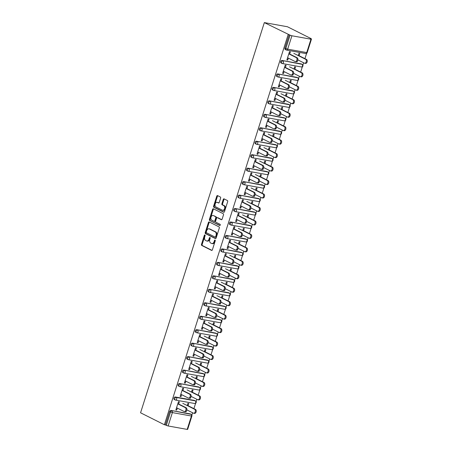 <?xml version="1.0" encoding="UTF-8"?>
<svg xmlns="http://www.w3.org/2000/svg" width="452" height="452" viewBox="0 0 452 452"><rect width="100%" height="100%" fill="white"/><g stroke="black" fill="none" stroke-linecap="round" stroke-linejoin="round"><path stroke-width="0.68" d="M204.914 234.938A0.627 0.418 -79.8 0 0 204.344 235.339L201.49 244.34A0.898 0.599 -79.8 0 0 201.767 245.459L211.581 250.385A0.898 0.599 -79.8 0 0 211.689 250.419A0.898 0.599 -79.8 0 0 212.395 249.809L215.248 240.809A0.627 0.418 -79.8 0 0 214.485 240.424L214.118 241.594A2.876 1.91 -79.8 0 1 211.864 243.543A2.876 1.91 -79.8 0 1 211.513 243.425L210.694 243.018A2.876 1.91 -79.8 0 1 209.807 239.43L210.18 238.266A0.627 0.418 -79.8 0 0 209.417 237.882L209.044 239.046A2.876 1.91 -79.8 0 1 206.796 241.001A2.876 1.91 -79.8 0 1 206.44 240.882L205.62 240.475A2.876 1.91 -79.8 0 1 204.739 236.888L205.106 235.724A0.627 0.418 -79.8 0 0 204.914 234.938M205.129 235.238A0.627 0.418 -79.8 0 0 205.016 235.458L202.163 244.459A0.898 0.599 -79.8 0 0 202.439 245.583L211.982 250.368M215.271 240.323A0.627 0.418 -79.8 0 0 215.158 240.549L214.79 241.713L214.118 241.594M210.197 237.78A0.627 0.418 -79.8 0 0 210.09 238.006L209.717 239.17L209.044 239.046M220.61 198.117A0.898 0.599 -79.8 0 0 220.333 196.993L217.576 195.614A0.898 0.599 -79.8 0 0 217.468 195.575A0.898 0.599 -79.8 0 0 216.762 196.191L213.593 206.18A0.898 0.599 -79.8 0 0 213.869 207.304L223.683 212.225A0.898 0.599 -79.8 0 0 223.796 212.265A0.898 0.599 -79.8 0 0 224.497 211.655L227.667 201.66A0.898 0.599 -79.8 0 0 227.39 200.535L224.068 198.869A0.898 0.599 -79.8 0 0 223.955 198.835A0.898 0.599 -79.8 0 0 223.254 199.445L221.898 203.722A0.898 0.599 -79.8 0 0 222.169 204.841L223.819 205.666A2.401 1.593 -79.8 0 1 224.621 208.445A2.401 1.593 -79.8 0 1 222.678 210.299A2.401 1.593 -79.8 0 1 222.384 210.197L215.92 206.959A2.401 1.593 -79.8 0 1 215.118 204.185A2.401 1.593 -79.8 0 1 217.067 202.326A2.401 1.593 -79.8 0 1 217.361 202.428L218.435 202.965A0.898 0.599 -79.8 0 0 218.548 203.004A0.898 0.599 -79.8 0 0 219.254 202.394L220.61 198.117M288.167 34.555L164.392 424.75L140.561 412.795L264.335 22.6L289.178 34.736L284.935 48.11L285.822 48.556L290.065 35.183L289.178 34.736M209.219 221.955A0.898 0.599 -79.8 0 0 209.112 221.921A0.898 0.599 -79.8 0 0 208.406 222.531L205.236 232.526A0.898 0.599 -79.8 0 0 205.513 233.644L215.327 238.566A0.898 0.599 -79.8 0 0 215.44 238.605A0.898 0.599 -79.8 0 0 216.141 237.995L219.31 228A0.898 0.599 -79.8 0 0 219.039 226.881L209.219 221.955M209.417 219.35L212.587 209.361A0.898 0.599 -79.8 0 1 213.287 208.751A0.898 0.599 -79.8 0 1 213.4 208.784L223.215 213.711A0.898 0.599 -79.8 0 1 223.491 214.83L222.135 219.107A0.898 0.599 -79.8 0 1 221.429 219.717A0.898 0.599 -79.8 0 1 221.322 219.678L217.339 217.683A0.898 0.599 -79.8 0 0 217.231 217.644A0.898 0.599 -79.8 0 0 216.525 218.254L215.627 221.096A0.898 0.599 -79.8 0 0 215.903 222.214L220.045 224.294A0.627 0.418 -79.8 0 1 219.672 225.48L209.694 220.474A0.898 0.599 -79.8 0 1 209.417 219.35L210.09 219.474L213.259 209.479L212.587 209.361M311.174 38.985L311.264 38.702L287.432 26.747L264.335 22.6M168.133 425.976L187.184 429.4L191.428 416.026L172.376 412.603L168.133 425.976L166.291 425.377L170.534 412.004L169.641 411.557L165.398 424.931L166.291 425.377M169.641 411.557A1.373 1.006 -63.4 0 1 171.065 410.444L191.01 414.314A1.373 0.91 -79.8 0 1 191.428 416.026L191.902 416.021L187.665 429.394L187.184 429.4M306.625 53.319L304.936 58.653M303.625 62.777L302.891 65.099M302.354 66.777L300.665 72.111M299.354 76.241L298.619 78.563M298.088 80.236L296.393 85.575M295.083 89.699L294.348 92.022M293.817 93.7L292.122 99.033M290.817 103.163L290.077 105.485M289.546 107.158L287.856 112.497M286.545 116.622L285.811 118.944M285.274 120.622L283.585 125.955M282.274 130.086L281.539 132.408M281.008 134.08L279.313 139.419M278.003 143.544L277.268 145.866M276.737 147.544L275.042 152.878M273.737 157.008L272.997 159.33M272.466 161.002L270.776 166.342M269.465 170.466L268.731 172.788M268.194 174.466L266.505 179.8M265.194 183.93L264.46 186.252M263.928 187.925L262.233 193.264M260.923 197.388L260.188 199.711M259.657 201.389L257.962 206.722M256.657 210.852L255.917 213.169M255.386 214.847L253.691 220.186M252.385 224.311L251.645 226.633M251.114 228.311L249.425 233.644M248.114 237.769L247.38 240.091M246.848 241.769L245.153 247.108M243.843 251.233L243.108 253.555M242.577 255.233L240.882 260.567M239.571 264.691L238.837 267.013M238.306 268.691L236.611 274.031M235.306 278.155L234.565 280.477M234.034 282.155L232.345 287.489M231.034 291.613L230.3 293.936M229.763 295.614L228.074 300.953M226.763 305.077L226.028 307.4M225.497 309.078L223.802 314.411M222.491 318.536L221.757 320.858M221.226 322.536L219.531 327.875M218.226 332L217.485 334.322M216.954 336L215.265 341.333M213.954 345.458L213.22 347.78M212.683 349.458L210.994 354.797M209.683 358.922L208.948 361.244M208.417 362.922L206.722 368.256M205.411 372.38L204.677 374.702M204.146 376.38L202.451 381.72M201.146 385.844L200.405 388.166M199.874 389.844L198.179 395.178M196.874 399.302L196.134 401.625M195.603 403.303L193.914 408.636M192.603 412.766L191.868 415.089M310.965 39.205L291.913 35.781L287.67 49.155L306.722 52.579L310.965 39.205L311.439 39.2L310.253 38.522L311.264 38.702M185.817 411.569L186.167 411.744L185.648 411.653M175.941 409.653L176.738 410.049L175.862 409.896L178.467 401.698L179.342 401.856L178.58 404.246M188.077 405.715L188.767 403.546L187.891 403.387L187.201 405.557M186.167 411.744L186.393 411.021M176.738 410.049L177.348 408.128M281.263 63.048A1.373 1.006 -63.4 0 1 281.059 62.981A1.373 1.006 -63.4 0 1 280.664 61.574A1.373 1.006 -63.4 0 1 282.088 60.461L301.139 63.879A1.373 1.006 -63.4 0 1 301.348 63.947L302.235 64.393A1.373 1.006 116.6 0 0 302.032 64.325L301.139 63.879M285.534 49.584A1.373 1.006 -63.4 0 1 285.331 49.517A1.373 1.006 -63.4 0 1 284.935 48.11M164.392 424.75L165.398 424.931M171.065 410.444L190.117 413.868A1.373 1.006 -63.4 0 1 190.326 413.936L191.213 414.382A1.373 1.006 116.6 0 0 191.01 414.314L190.117 413.868M294.834 69.184L295.518 67.02L294.642 66.862L293.958 69.032M292.399 75.122L292.919 75.218L293.15 74.495M284.105 71.602L283.494 73.523L282.619 73.371L285.218 65.173L286.093 65.325L285.336 67.721M272.725 89.971A1.373 1.006 -63.4 0 1 272.522 89.903A1.373 1.006 -63.4 0 1 272.127 88.496A1.373 1.006 -63.4 0 1 273.545 87.383L292.602 90.801A1.373 1.006 -63.4 0 1 292.806 90.869L293.693 91.315A1.373 1.006 116.6 0 0 293.489 91.247L292.602 90.801M286.291 96.106L286.98 93.943L286.105 93.784L285.415 95.954M283.862 102.045L284.376 102.141L284.607 101.417M275.562 98.525L274.952 100.446L274.076 100.293L276.675 92.095L277.551 92.248L276.793 94.643M264.183 116.893A1.373 1.006 -63.4 0 1 263.979 116.825A1.373 1.006 -63.4 0 1 263.584 115.418A1.373 1.006 -63.4 0 1 265.008 114.305L284.059 117.723A1.373 1.006 -63.4 0 1 284.263 117.791L285.155 118.238A1.373 1.006 116.6 0 0 284.952 118.17L284.059 117.723M277.754 123.029L278.438 120.865L277.562 120.707L276.878 122.876M275.319 128.967L275.839 129.063L276.07 128.34M267.025 125.447L266.414 127.368L265.539 127.21L268.138 119.017L269.013 119.17L268.256 121.565M255.646 143.815A1.373 1.006 -63.4 0 1 255.442 143.747A1.373 1.006 -63.4 0 1 255.047 142.34A1.373 1.006 -63.4 0 1 256.465 141.227L275.522 144.646A1.373 1.006 -63.4 0 1 275.726 144.713L276.613 145.16A1.373 1.006 116.6 0 0 276.409 145.092L275.522 144.646M269.211 149.951L269.9 147.787L269.025 147.629L268.335 149.798M266.782 155.889L267.296 155.985L267.527 155.262M258.482 152.369L257.872 154.29L256.996 154.132L259.595 145.939L260.471 146.092L259.714 148.488M247.103 170.737A1.373 1.006 -63.4 0 1 246.899 170.67A1.373 1.006 -63.4 0 1 246.504 169.263A1.373 1.006 -63.4 0 1 247.928 168.15L266.979 171.568A1.373 1.006 -63.4 0 1 267.183 171.636L268.076 172.082A1.373 1.006 116.6 0 0 267.866 172.014L266.979 171.568M260.668 176.873L261.358 174.709L260.482 174.551L259.798 176.721M258.239 182.811L258.759 182.907L258.99 182.184M249.939 179.291L249.329 181.212L248.459 181.054L251.058 172.862L251.933 173.014L251.171 175.41M238.566 197.66A1.373 1.006 -63.4 0 1 238.362 197.592A1.373 1.006 -63.4 0 1 237.967 196.185A1.373 1.006 -63.4 0 1 239.385 195.072L258.442 198.49A1.373 1.006 -63.4 0 1 258.646 198.558L259.533 199.004A1.373 1.006 116.6 0 0 259.329 198.936L258.442 198.49M252.131 203.795L252.821 201.632L251.945 201.473L251.255 203.643M249.702 209.734L250.216 209.83L250.448 209.106M241.402 206.214L240.792 208.135L239.916 207.976L242.515 199.784L243.391 199.937L242.634 202.332M230.023 224.582A1.373 1.006 -63.4 0 1 229.819 224.514A1.373 1.006 -63.4 0 1 229.424 223.107A1.373 1.006 -63.4 0 1 230.848 221.994L249.899 225.412A1.373 1.006 -63.4 0 1 250.103 225.48L250.996 225.927A1.373 1.006 116.6 0 0 250.787 225.859L249.899 225.412M243.588 230.718L244.278 228.554L243.402 228.396L242.713 230.56M241.159 236.656L241.679 236.752L241.905 236.029M232.859 233.136L232.249 235.057L231.373 234.899L233.978 226.701L234.854 226.859L234.091 229.249M221.486 251.504A1.373 1.006 -63.4 0 1 221.277 251.436A1.373 1.006 -63.4 0 1 220.887 250.024A1.373 1.006 -63.4 0 1 222.305 248.911L241.362 252.335A1.373 1.006 -63.4 0 1 241.566 252.402L242.453 252.849A1.373 1.006 116.6 0 0 242.249 252.781L241.362 252.335M235.051 257.64L235.735 255.476L234.865 255.318L234.176 257.482M232.622 263.578L233.136 263.674L233.368 262.945M224.322 260.058L223.712 261.979L222.836 261.821L225.435 253.623L226.311 253.781L225.554 256.171M212.943 278.426A1.373 1.006 -63.4 0 1 212.739 278.359A1.373 1.006 -63.4 0 1 212.344 276.946A1.373 1.006 -63.4 0 1 213.762 275.833L232.82 279.257A1.373 1.006 -63.4 0 1 233.023 279.325L233.916 279.771A1.373 1.006 116.6 0 0 233.707 279.703L232.82 279.257M226.508 284.562L227.198 282.398L226.322 282.24L225.633 284.404M224.079 290.5L224.599 290.596L224.825 289.868M215.779 286.98L215.169 288.901L214.293 288.743L216.898 280.545L217.774 280.703L217.011 283.093M204.406 305.349A1.373 1.006 -63.4 0 1 204.197 305.281A1.373 1.006 -63.4 0 1 203.807 303.868A1.373 1.006 -63.4 0 1 205.225 302.755L224.277 306.179A1.373 1.006 -63.4 0 1 224.486 306.247L225.373 306.693A1.373 1.006 116.6 0 0 225.169 306.625L224.277 306.179M217.971 311.484L218.655 309.321L217.779 309.162L217.096 311.326M215.536 317.423L216.056 317.519L216.288 316.79M207.242 313.903L206.632 315.824L205.756 315.666L208.355 307.467L209.231 307.626L208.474 310.015M195.863 332.271A1.373 1.006 -63.4 0 1 195.659 332.203A1.373 1.006 -63.4 0 1 195.264 330.791A1.373 1.006 -63.4 0 1 196.682 329.677L215.74 333.101A1.373 1.006 -63.4 0 1 215.943 333.169L216.83 333.616A1.373 1.006 116.6 0 0 216.627 333.548L215.74 333.101M209.429 338.407L210.118 336.243L209.242 336.085L208.553 338.249M206.999 344.345L207.519 344.441L207.745 343.712M198.699 340.825L198.089 342.746L197.213 342.588L199.818 334.39L200.688 334.548L199.931 336.938M187.326 359.193A1.373 1.006 -63.4 0 1 187.117 359.125A1.373 1.006 -63.4 0 1 186.721 357.713A1.373 1.006 -63.4 0 1 188.145 356.6L207.197 360.024A1.373 1.006 -63.4 0 1 207.406 360.091L208.293 360.538A1.373 1.006 116.6 0 0 208.089 360.47L207.197 360.024M200.891 365.329L201.575 363.165L200.699 363.007L200.016 365.171M198.456 371.267L198.976 371.363L199.208 370.634M190.162 367.747L189.552 369.668L188.676 369.51L191.275 361.312L192.151 361.47L191.394 363.86M178.783 386.11A1.373 1.006 -63.4 0 1 178.58 386.042A1.373 1.006 -63.4 0 1 178.184 384.635A1.373 1.006 -63.4 0 1 179.602 383.522L198.66 386.946A1.373 1.006 -63.4 0 1 198.863 387.014L199.75 387.46A1.373 1.006 116.6 0 0 199.547 387.392L198.66 386.946M192.349 392.251L193.038 390.087L192.162 389.929L191.473 392.093M189.919 398.189L190.439 398.285L190.665 397.557M181.619 394.669L181.009 396.59L180.133 396.432L182.732 388.234L183.608 388.392L182.851 390.782M174.512 399.574A1.373 1.006 -63.4 0 1 174.308 399.506A1.373 1.006 -63.4 0 1 173.913 398.099A1.373 1.006 -63.4 0 1 175.336 396.986L194.388 400.404A1.373 1.006 -63.4 0 1 194.592 400.472L195.484 400.918A1.373 1.006 116.6 0 0 195.275 400.851L194.388 400.404M185.891 381.205L185.28 383.126L184.405 382.974L187.004 374.776L187.879 374.934L187.122 377.324M196.62 378.793L197.309 376.623L196.434 376.465L195.744 378.635M194.19 384.731L194.705 384.821L194.936 384.098M183.054 372.651A1.373 1.006 -63.4 0 1 182.851 372.584A1.373 1.006 -63.4 0 1 182.455 371.177A1.373 1.006 -63.4 0 1 183.874 370.064L202.931 373.482A1.373 1.006 -63.4 0 1 203.134 373.55L204.022 373.996A1.373 1.006 116.6 0 0 203.818 373.928L202.931 373.482M194.428 354.283L193.818 356.21L192.947 356.052L195.546 347.854L196.422 348.012L195.659 350.402M205.157 351.871L205.846 349.701L204.971 349.543L204.287 351.712M202.728 357.809L203.247 357.899L203.479 357.176M191.591 345.729A1.373 1.006 -63.4 0 1 191.388 345.661A1.373 1.006 -63.4 0 1 190.993 344.254A1.373 1.006 -63.4 0 1 192.416 343.141L211.468 346.56A1.373 1.006 -63.4 0 1 211.672 346.627L212.564 347.074A1.373 1.006 116.6 0 0 212.355 347.006L211.468 346.56M202.971 327.361L202.36 329.288L201.485 329.129L204.084 320.931L204.959 321.089L204.202 323.479M213.7 324.948L214.389 322.779L213.513 322.621L212.824 324.79M211.27 330.887L211.785 330.977L212.016 330.254M200.134 318.807A1.373 1.006 -63.4 0 1 199.931 318.739A1.373 1.006 -63.4 0 1 199.535 317.332A1.373 1.006 -63.4 0 1 200.954 316.219L220.011 319.637A1.373 1.006 -63.4 0 1 220.214 319.705L221.101 320.152A1.373 1.006 116.6 0 0 220.898 320.084L220.011 319.637M211.513 300.439L210.903 302.365L210.027 302.207L212.626 294.009L213.502 294.167L212.745 296.557M222.243 298.026L222.926 295.857L222.051 295.698L221.367 297.868M219.808 303.964L220.327 304.055L220.559 303.332M208.671 291.885A1.373 1.006 -63.4 0 1 208.468 291.817A1.373 1.006 -63.4 0 1 208.073 290.41A1.373 1.006 -63.4 0 1 209.496 289.297L228.548 292.715A1.373 1.006 -63.4 0 1 228.752 292.783L229.644 293.229A1.373 1.006 116.6 0 0 229.441 293.162L228.548 292.715M220.051 273.517L219.44 275.443L218.565 275.285L221.164 267.087L222.039 267.245L221.282 269.635M230.78 271.104L231.469 268.934L230.593 268.776L229.904 270.946M228.35 277.042L228.865 277.132L229.096 276.409M217.214 264.962A1.373 1.006 -63.4 0 1 217.011 264.895A1.373 1.006 -63.4 0 1 216.615 263.488A1.373 1.006 -63.4 0 1 218.033 262.375L237.091 265.793A1.373 1.006 -63.4 0 1 237.294 265.861L238.181 266.307A1.373 1.006 116.6 0 0 237.978 266.239L237.091 265.793M228.593 246.594L227.983 248.521L227.107 248.363L229.706 240.165L230.582 240.323L229.825 242.713M239.323 244.182L240.006 242.012L239.131 241.86L238.447 244.023M236.888 250.12L237.407 250.21L237.639 249.487M225.751 238.04A1.373 1.006 -63.4 0 1 225.548 237.972A1.373 1.006 -63.4 0 1 225.152 236.565A1.373 1.006 -63.4 0 1 226.576 235.452L245.628 238.876A1.373 1.006 -63.4 0 1 245.837 238.944L246.724 239.385A1.373 1.006 116.6 0 0 246.521 239.317L245.628 238.876M237.13 219.672L236.52 221.599L235.645 221.44L238.244 213.242L239.119 213.4L238.362 215.79M247.86 217.259L248.549 215.09L247.673 214.937L246.984 217.101M245.43 223.198L245.95 223.288L246.176 222.565M234.294 211.118A1.373 1.006 -63.4 0 1 234.091 211.05A1.373 1.006 -63.4 0 1 233.695 209.643A1.373 1.006 -63.4 0 1 235.113 208.53L254.171 211.954A1.373 1.006 -63.4 0 1 254.374 212.022L255.261 212.463A1.373 1.006 116.6 0 0 255.058 212.395L254.171 211.954M245.673 192.75L245.063 194.676L244.187 194.518L246.786 186.32L247.662 186.478L246.905 188.868M256.403 190.337L257.086 188.168L256.211 188.015L255.527 190.179M253.967 196.275L254.487 196.366L254.719 195.643M242.837 184.196A1.373 1.006 -63.4 0 1 242.628 184.128A1.373 1.006 -63.4 0 1 242.232 182.721A1.373 1.006 -63.4 0 1 243.656 181.608L262.708 185.032A1.373 1.006 -63.4 0 1 262.917 185.1L263.804 185.54A1.373 1.006 116.6 0 0 263.601 185.473L262.708 185.032M254.21 165.827L253.6 167.754L252.724 167.596L255.329 159.398L256.199 159.556L255.442 161.946M264.94 163.415L265.629 161.245L264.753 161.093L264.064 163.257M262.51 169.353L263.03 169.443L263.256 168.72M251.374 157.273A1.373 1.006 -63.4 0 1 251.171 157.206A1.373 1.006 -63.4 0 1 250.775 155.799A1.373 1.006 -63.4 0 1 252.193 154.686L271.251 158.11A1.373 1.006 -63.4 0 1 271.454 158.177L272.341 158.624A1.373 1.006 116.6 0 0 272.138 158.556L271.251 158.11M262.753 138.905L262.143 140.832L261.267 140.674L263.866 132.476L264.742 132.634L263.985 135.024M273.483 136.493L274.166 134.323L273.29 134.171L272.607 136.334M271.047 142.431L271.567 142.521L271.799 141.798M259.917 130.351A1.373 1.006 -63.4 0 1 259.708 130.283A1.373 1.006 -63.4 0 1 259.312 128.876A1.373 1.006 -63.4 0 1 260.736 127.763L279.788 131.187A1.373 1.006 -63.4 0 1 279.997 131.255L280.884 131.701A1.373 1.006 116.6 0 0 280.681 131.634L279.788 131.187M271.29 111.983L270.68 113.91L269.804 113.751L272.409 105.553L273.285 105.711L272.522 108.101M282.02 109.57L282.709 107.401L281.833 107.248L281.144 109.412M279.59 115.509L280.11 115.599L280.336 114.876M268.454 103.429A1.373 1.006 -63.4 0 1 268.251 103.361A1.373 1.006 -63.4 0 1 267.855 101.954A1.373 1.006 -63.4 0 1 269.273 100.841L288.331 104.265A1.373 1.006 -63.4 0 1 288.534 104.333L289.427 104.779A1.373 1.006 116.6 0 0 289.218 104.711L288.331 104.265M279.833 85.061L279.223 86.987L278.347 86.829L280.946 78.631L281.822 78.789L281.065 81.179M290.563 82.648L291.246 80.484L290.376 80.326L289.687 82.49M288.133 88.586L288.647 88.677L288.879 87.954M276.997 76.507A1.373 1.006 -63.4 0 1 276.788 76.439A1.373 1.006 -63.4 0 1 276.398 75.032A1.373 1.006 -63.4 0 1 277.816 73.919L296.874 77.343A1.373 1.006 -63.4 0 1 297.077 77.411L297.964 77.857A1.373 1.006 116.6 0 0 297.761 77.789L296.874 77.343M288.37 58.139L287.76 60.065L286.884 59.907L289.489 51.709L290.365 51.867L289.602 54.257M299.1 55.726L299.789 53.562L298.913 53.404L298.224 55.568M296.67 61.664L297.19 61.754L297.416 61.031M290.065 35.183L291.913 35.781M190.439 398.285L190.089 398.11M181.009 396.59L180.212 396.189M194.705 384.821L194.36 384.646M185.28 383.126L184.484 382.731M198.976 371.363L198.631 371.188M189.552 369.668L188.75 369.267M203.247 357.899L202.903 357.724M193.818 356.21L193.021 355.809M207.519 344.441L207.169 344.266M198.089 342.746L197.292 342.345M211.785 330.977L211.44 330.802M202.36 329.288L201.564 328.886M216.056 317.519L215.711 317.344M206.632 315.824L205.835 315.423M220.327 304.055L219.983 303.88M210.903 302.365L210.101 301.964M224.599 290.596L224.248 290.421M215.169 288.901L214.372 288.5M228.865 277.132L228.52 276.957M219.44 275.443L218.644 275.042M233.136 263.674L232.791 263.499M223.712 261.979L222.915 261.578M237.407 250.21L237.063 250.035M227.983 248.521L227.181 248.12M241.679 236.752L241.328 236.577M232.249 235.057L231.452 234.656M245.95 223.288L245.6 223.113M236.52 221.599L235.724 221.197M250.216 209.83L249.871 209.655M240.792 208.135L239.995 207.734M254.487 196.366L254.143 196.191M245.063 194.676L244.261 194.275M258.759 182.907L258.414 182.732M249.329 181.212L248.532 180.811M263.03 169.443L262.68 169.274M253.6 167.754L252.804 167.353M267.296 155.985L266.951 155.81M257.872 154.29L257.075 153.889M271.567 142.521L271.223 142.352M262.143 140.832L261.346 140.431M275.839 129.063L275.494 128.888M266.414 127.368L265.612 126.967M280.11 115.599L279.76 115.429M270.68 113.91L269.884 113.508M284.376 102.141L284.031 101.966M274.952 100.446L274.155 100.045M288.647 88.677L288.303 88.507M279.223 86.987L278.426 86.586M292.919 75.218L292.574 75.043M283.494 73.523L282.692 73.122M297.19 61.754L296.84 61.585M287.76 60.065L286.963 59.664M206.796 241.001L207.468 241.119A2.876 1.91 -79.8 0 0 209.717 239.17M211.864 243.543L212.536 243.668A2.876 1.91 -79.8 0 0 214.79 241.713M209.496 222.09A0.898 0.599 -79.8 0 0 209.084 222.65L205.909 232.644A0.898 0.599 -79.8 0 0 206.185 233.763L215.728 238.554M206.298 231.972A0.627 0.418 -79.8 0 0 206.491 232.757L215.107 237.08A0.627 0.418 -79.8 0 0 215.677 236.678L216.062 235.452A2.876 1.91 -79.8 0 0 215.18 231.865L209.293 228.91A2.876 1.91 -79.8 0 0 208.937 228.791A2.876 1.91 -79.8 0 0 206.688 230.746L206.298 231.972M215.265 237.108L215.779 237.204A0.627 0.418 -79.8 0 0 216.35 236.803L215.677 236.678M208.937 228.791L209.609 228.915A2.876 1.91 -79.8 0 1 209.965 229.034L215.853 231.989A2.876 1.91 -79.8 0 1 216.74 235.571L216.35 236.803M213.672 208.92A0.898 0.599 -79.8 0 0 213.259 209.479M221.723 219.666L218.011 217.802A0.898 0.599 -79.8 0 0 217.904 217.768A0.898 0.599 -79.8 0 0 217.785 217.762M220.005 225.429L209.694 220.474M213.208 215.61A2.401 1.593 -79.8 0 0 212.915 215.514A2.401 1.593 -79.8 0 0 210.971 217.367A2.401 1.593 -79.8 0 0 211.773 220.141L214.05 221.282A0.898 0.599 -79.8 0 0 214.158 221.322A0.898 0.599 -79.8 0 0 214.864 220.712L215.762 217.875A0.898 0.599 -79.8 0 0 215.485 216.751L213.881 215.734A2.401 1.593 -79.8 0 0 213.587 215.632L212.915 215.514M214.723 221.407A0.898 0.599 -79.8 0 0 214.83 221.44A0.898 0.599 -79.8 0 0 215.536 220.83L214.864 220.712M213.881 215.734L216.158 216.875A0.898 0.599 -79.8 0 1 216.435 217.994L215.536 220.83M210.09 219.474A0.898 0.599 -79.8 0 0 210.366 220.593M217.067 202.326L217.74 202.451A2.401 1.593 -79.8 0 1 218.033 202.547L218.836 202.954M222.678 210.299L223.35 210.417A2.401 1.593 -79.8 0 0 225.299 208.564A2.401 1.593 -79.8 0 0 224.497 205.79L223.819 205.666M224.339 199.004A0.898 0.599 -79.8 0 0 223.926 199.564L222.57 203.841A0.898 0.599 -79.8 0 0 222.847 204.959L224.497 205.79M217.853 195.75A0.898 0.599 -79.8 0 0 217.435 196.309L214.265 206.304A0.898 0.599 -79.8 0 0 214.542 207.423L224.085 212.208M194.592 409.263L195.462 409.416A2.057 1.367 100.2 0 1 196.151 411.795A2.057 1.367 100.2 0 1 194.484 413.388L193.609 413.23A2.057 1.367 -79.8 0 0 195.275 411.636A2.057 1.367 -79.8 0 0 194.592 409.263L182.783 403.337M186.84 409.874L193.36 413.145A2.057 1.367 -79.8 0 0 193.609 413.23M195.462 409.416L187.281 405.314M176.551 407.727L183.998 411.461A2.057 1.367 -79.8 0 0 184.252 411.546A2.057 1.367 -79.8 0 0 185.919 409.958A2.057 1.367 -79.8 0 0 185.23 407.58L186.105 407.738A2.057 1.367 100.2 0 1 186.795 410.117A2.057 1.367 100.2 0 1 185.128 411.704L184.252 411.546M178.659 404.003L186.105 407.738M177.783 403.845L185.23 407.58M198.857 395.799L199.733 395.958A2.057 1.367 100.2 0 1 200.422 398.336A2.057 1.367 100.2 0 1 198.756 399.924L197.88 399.766A2.057 1.367 -79.8 0 0 199.547 398.178A2.057 1.367 -79.8 0 0 198.857 395.799L187.055 389.878M191.111 396.415L197.626 399.681A2.057 1.367 -79.8 0 0 197.88 399.766M199.733 395.958L191.552 391.85M203.129 382.341L204.005 382.494A2.057 1.367 100.2 0 1 204.694 384.872A2.057 1.367 100.2 0 1 203.027 386.466L202.151 386.307A2.057 1.367 -79.8 0 0 203.818 384.714A2.057 1.367 -79.8 0 0 203.129 382.341L191.326 376.414M195.383 382.951L201.897 386.223A2.057 1.367 -79.8 0 0 202.151 386.307M204.005 382.494L195.823 378.392M207.4 368.877L208.276 369.035A2.057 1.367 100.2 0 1 208.965 371.414A2.057 1.367 100.2 0 1 207.293 373.002L206.417 372.843A2.057 1.367 -79.8 0 0 208.089 371.256A2.057 1.367 -79.8 0 0 207.4 368.877L195.597 362.956M199.654 369.493L206.168 372.759A2.057 1.367 -79.8 0 0 206.417 372.843M208.276 369.035L200.089 364.928M211.672 355.419L212.547 355.571A2.057 1.367 100.2 0 1 213.231 357.95A2.057 1.367 100.2 0 1 211.564 359.543L210.688 359.385A2.057 1.367 -79.8 0 0 212.355 357.792A2.057 1.367 -79.8 0 0 211.672 355.419L199.863 349.492M203.925 356.029L210.44 359.3A2.057 1.367 -79.8 0 0 210.688 359.385M212.547 355.571L204.36 351.47M215.937 341.955L216.813 342.113A2.057 1.367 100.2 0 1 217.502 344.492A2.057 1.367 100.2 0 1 215.836 346.079L214.96 345.921A2.057 1.367 -79.8 0 0 216.627 344.334A2.057 1.367 -79.8 0 0 215.937 341.955L204.134 336.034M208.191 342.571L214.706 345.837A2.057 1.367 -79.8 0 0 214.96 345.921M216.813 342.113L208.632 338.006M180.823 394.268L188.269 398.003A2.057 1.367 -79.8 0 0 188.518 398.088A2.057 1.367 -79.8 0 0 190.19 396.494A2.057 1.367 -79.8 0 0 189.501 394.121L190.377 394.274A2.057 1.367 100.2 0 1 191.06 396.653A2.057 1.367 100.2 0 1 189.394 398.246L188.518 398.088M182.93 390.539L190.377 394.274M182.054 390.381L189.501 394.121M185.094 380.804L192.541 384.539A2.057 1.367 -79.8 0 0 192.789 384.624A2.057 1.367 -79.8 0 0 194.456 383.036A2.057 1.367 -79.8 0 0 193.772 380.657L194.648 380.816A2.057 1.367 100.2 0 1 195.332 383.194A2.057 1.367 100.2 0 1 193.665 384.782L192.789 384.624M187.201 377.081L194.648 380.816M186.326 376.923L193.772 380.657M189.36 367.346L196.806 371.081A2.057 1.367 -79.8 0 0 197.061 371.165A2.057 1.367 -79.8 0 0 198.727 369.572A2.057 1.367 -79.8 0 0 198.038 367.199L198.914 367.352A2.057 1.367 100.2 0 1 199.603 369.73A2.057 1.367 100.2 0 1 197.936 371.324L197.061 371.165M191.467 363.617L198.914 367.352M190.591 363.459L198.038 367.199M193.631 353.882L201.078 357.617A2.057 1.367 -79.8 0 0 201.332 357.701A2.057 1.367 -79.8 0 0 202.999 356.114A2.057 1.367 -79.8 0 0 202.31 353.735L203.185 353.893A2.057 1.367 100.2 0 1 203.875 356.272A2.057 1.367 100.2 0 1 202.208 357.86L201.332 357.701M195.739 350.159L203.185 353.893M194.863 350.001L202.31 353.735M197.903 340.424L205.349 344.158A2.057 1.367 -79.8 0 0 205.603 344.243A2.057 1.367 -79.8 0 0 207.27 342.656A2.057 1.367 -79.8 0 0 206.581 340.277L207.457 340.429A2.057 1.367 100.2 0 1 208.146 342.808A2.057 1.367 100.2 0 1 206.474 344.401L205.603 344.243M200.01 336.695L207.457 340.429M199.134 336.542L206.581 340.277M220.209 328.497L221.084 328.649A2.057 1.367 100.2 0 1 221.774 331.028A2.057 1.367 100.2 0 1 220.107 332.621L219.231 332.463A2.057 1.367 -79.8 0 0 220.898 330.87A2.057 1.367 -79.8 0 0 220.209 328.497L208.406 322.575M212.463 329.107L218.977 332.378A2.057 1.367 -79.8 0 0 219.231 332.463M221.084 328.649L212.903 324.547M202.174 326.96L209.621 330.694A2.057 1.367 -79.8 0 0 209.869 330.779A2.057 1.367 -79.8 0 0 211.536 329.192A2.057 1.367 -79.8 0 0 210.852 326.813L211.728 326.971A2.057 1.367 100.2 0 1 212.412 329.35A2.057 1.367 100.2 0 1 210.745 330.937L209.869 330.779M204.281 323.236L211.728 326.971M203.406 323.078L210.852 326.813M224.48 315.033L225.356 315.191A2.057 1.367 100.2 0 1 226.045 317.57A2.057 1.367 100.2 0 1 224.373 319.157L223.503 318.999A2.057 1.367 -79.8 0 0 225.169 317.411A2.057 1.367 -79.8 0 0 224.48 315.033L212.677 309.111M216.734 315.649L223.248 318.914A2.057 1.367 -79.8 0 0 223.503 318.999M225.356 315.191L217.175 311.083M206.445 313.502L213.886 317.236A2.057 1.367 -79.8 0 0 214.141 317.321A2.057 1.367 -79.8 0 0 215.807 315.733A2.057 1.367 -79.8 0 0 215.118 313.355L215.994 313.513A2.057 1.367 100.2 0 1 216.683 315.886A2.057 1.367 100.2 0 1 215.016 317.479L214.141 317.321M208.547 309.773L215.994 313.513M207.677 309.62L215.118 313.355M228.752 301.574L229.627 301.727A2.057 1.367 100.2 0 1 230.311 304.106A2.057 1.367 100.2 0 1 228.644 305.699L227.768 305.541A2.057 1.367 -79.8 0 0 229.435 303.947A2.057 1.367 -79.8 0 0 228.752 301.574L216.943 295.653M221.005 302.185L227.52 305.456A2.057 1.367 -79.8 0 0 227.768 305.541M229.627 301.727L221.44 297.625M210.711 300.038L218.158 303.772A2.057 1.367 -79.8 0 0 218.412 303.857A2.057 1.367 -79.8 0 0 220.079 302.269A2.057 1.367 -79.8 0 0 219.389 299.891L220.265 300.049A2.057 1.367 100.2 0 1 220.955 302.428A2.057 1.367 100.2 0 1 219.288 304.015L218.412 303.857M212.819 296.314L220.265 300.049M211.943 296.156L219.389 299.891M233.017 288.11L233.893 288.269A2.057 1.367 100.2 0 1 234.582 290.647A2.057 1.367 100.2 0 1 232.916 292.235L232.04 292.077A2.057 1.367 -79.8 0 0 233.707 290.489A2.057 1.367 -79.8 0 0 233.017 288.11L221.214 282.189M225.271 288.726L231.786 291.992A2.057 1.367 -79.8 0 0 232.04 292.077M233.893 288.269L225.712 284.161M214.982 286.579L222.429 290.314A2.057 1.367 -79.8 0 0 222.683 290.399A2.057 1.367 -79.8 0 0 224.35 288.811A2.057 1.367 -79.8 0 0 223.661 286.432L224.537 286.591A2.057 1.367 100.2 0 1 225.226 288.964A2.057 1.367 100.2 0 1 223.559 290.557L222.683 290.399M217.09 282.85L224.537 286.591M216.214 282.698L223.661 286.432M237.289 274.652L238.164 274.805A2.057 1.367 100.2 0 1 238.854 277.183A2.057 1.367 100.2 0 1 237.187 278.777L236.311 278.618A2.057 1.367 -79.8 0 0 237.978 277.031A2.057 1.367 -79.8 0 0 237.289 274.652L225.486 268.731M229.543 275.262L236.057 278.534A2.057 1.367 -79.8 0 0 236.311 278.618M238.164 274.805L229.983 270.703M219.254 273.115L226.701 276.856A2.057 1.367 -79.8 0 0 226.949 276.935A2.057 1.367 -79.8 0 0 228.616 275.347A2.057 1.367 -79.8 0 0 227.932 272.968L228.808 273.127A2.057 1.367 100.2 0 1 229.492 275.505A2.057 1.367 100.2 0 1 227.825 277.093L226.949 276.935M221.361 269.392L228.808 273.127M220.486 269.234L227.932 272.968M241.56 261.188L242.436 261.346A2.057 1.367 100.2 0 1 243.125 263.725A2.057 1.367 100.2 0 1 241.458 265.313L240.583 265.154A2.057 1.367 -79.8 0 0 242.249 263.567A2.057 1.367 -79.8 0 0 241.56 261.188L229.757 255.267M233.814 261.804L240.328 265.07A2.057 1.367 -79.8 0 0 240.583 265.154M242.436 261.346L234.255 257.239M223.525 259.657L230.972 263.392A2.057 1.367 -79.8 0 0 231.221 263.476A2.057 1.367 -79.8 0 0 232.887 261.889A2.057 1.367 -79.8 0 0 232.204 259.51L233.074 259.668A2.057 1.367 100.2 0 1 233.763 262.041A2.057 1.367 100.2 0 1 232.096 263.635L231.221 263.476M225.633 255.928L233.074 259.668M224.757 255.775L232.204 259.51M245.831 247.73L246.707 247.888A2.057 1.367 100.2 0 1 247.391 250.261A2.057 1.367 100.2 0 1 245.724 251.854L244.848 251.696A2.057 1.367 -79.8 0 0 246.515 250.109A2.057 1.367 -79.8 0 0 245.831 247.73L234.029 241.809M238.085 248.34L244.6 251.611A2.057 1.367 -79.8 0 0 244.848 251.696M246.707 247.888L238.52 243.781M227.791 246.193L235.238 249.933A2.057 1.367 -79.8 0 0 235.492 250.012A2.057 1.367 -79.8 0 0 237.159 248.425A2.057 1.367 -79.8 0 0 236.469 246.046L237.345 246.204A2.057 1.367 100.2 0 1 238.034 248.583A2.057 1.367 100.2 0 1 236.368 250.171L235.492 250.012M229.898 242.47L237.345 246.204M229.023 242.312L236.469 246.046M250.103 234.266L250.973 234.424A2.057 1.367 100.2 0 1 251.662 236.803A2.057 1.367 100.2 0 1 249.996 238.39L249.12 238.232A2.057 1.367 -79.8 0 0 250.787 236.645A2.057 1.367 -79.8 0 0 250.103 234.266L238.294 228.345M242.351 234.882L248.871 238.147A2.057 1.367 -79.8 0 0 249.12 238.232M250.973 234.424L242.792 230.317M232.062 232.735L239.509 236.469A2.057 1.367 -79.8 0 0 239.763 236.554A2.057 1.367 -79.8 0 0 241.43 234.967A2.057 1.367 -79.8 0 0 240.741 232.588L241.617 232.746A2.057 1.367 100.2 0 1 242.306 235.119A2.057 1.367 100.2 0 1 240.639 236.712L239.763 236.554M234.17 229.006L241.617 232.746M233.294 228.853L240.741 232.588M254.369 220.808L255.244 220.966A2.057 1.367 100.2 0 1 255.934 223.339A2.057 1.367 100.2 0 1 254.267 224.932L253.391 224.774A2.057 1.367 -79.8 0 0 255.058 223.186A2.057 1.367 -79.8 0 0 254.369 220.808L242.566 214.886M246.622 221.423L253.137 224.689A2.057 1.367 -79.8 0 0 253.391 224.774M255.244 220.966L247.063 216.858M236.334 219.271L243.781 223.011A2.057 1.367 -79.8 0 0 244.029 223.096A2.057 1.367 -79.8 0 0 245.702 221.503A2.057 1.367 -79.8 0 0 245.012 219.124L245.888 219.282A2.057 1.367 100.2 0 1 246.572 221.661A2.057 1.367 100.2 0 1 244.905 223.248L244.029 223.096M238.441 215.547L245.888 219.282M237.566 215.389L245.012 219.124M258.64 207.344L259.516 207.502A2.057 1.367 100.2 0 1 260.205 209.881A2.057 1.367 100.2 0 1 258.538 211.468L257.663 211.31A2.057 1.367 -79.8 0 0 259.329 209.722A2.057 1.367 -79.8 0 0 258.64 207.344L246.837 201.422M250.894 207.96L257.408 211.225A2.057 1.367 -79.8 0 0 257.663 211.31M259.516 207.502L251.335 203.394M240.605 205.813L248.052 209.547A2.057 1.367 -79.8 0 0 248.301 209.632A2.057 1.367 -79.8 0 0 249.967 208.044A2.057 1.367 -79.8 0 0 249.284 205.666L250.159 205.824A2.057 1.367 100.2 0 1 250.843 208.197A2.057 1.367 100.2 0 1 249.176 209.79L248.301 209.632M242.713 202.084L250.159 205.824M241.837 201.931L249.284 205.666M262.911 193.885L263.787 194.044A2.057 1.367 100.2 0 1 264.471 196.417A2.057 1.367 100.2 0 1 262.804 198.01L261.928 197.852A2.057 1.367 -79.8 0 0 263.601 196.264A2.057 1.367 -79.8 0 0 262.911 193.885L251.109 187.964M255.165 194.501L261.68 197.767A2.057 1.367 -79.8 0 0 261.928 197.852M263.787 194.044L255.6 189.936M244.871 192.349L252.318 196.089A2.057 1.367 -79.8 0 0 252.572 196.174A2.057 1.367 -79.8 0 0 254.239 194.58A2.057 1.367 -79.8 0 0 253.549 192.202L254.425 192.36A2.057 1.367 100.2 0 1 255.114 194.739A2.057 1.367 100.2 0 1 253.448 196.326L252.572 196.174M246.978 188.625L254.425 192.36M246.103 188.467L253.549 192.202M267.183 180.421L268.059 180.58A2.057 1.367 100.2 0 1 268.742 182.958A2.057 1.367 100.2 0 1 267.075 184.546L266.2 184.388A2.057 1.367 -79.8 0 0 267.866 182.8A2.057 1.367 -79.8 0 0 267.183 180.421L255.374 174.5M259.437 181.037L265.951 184.309A2.057 1.367 -79.8 0 0 266.2 184.388M268.059 180.58L259.872 176.478M249.142 178.89L256.589 182.625A2.057 1.367 -79.8 0 0 256.843 182.71A2.057 1.367 -79.8 0 0 258.51 181.122A2.057 1.367 -79.8 0 0 257.821 178.743L258.697 178.902A2.057 1.367 100.2 0 1 259.386 181.28A2.057 1.367 100.2 0 1 257.719 182.868L256.843 182.71M251.25 175.167L258.697 178.902M250.374 175.009L257.821 178.743M271.449 166.963L272.324 167.121A2.057 1.367 100.2 0 1 273.014 169.494A2.057 1.367 100.2 0 1 271.347 171.088L270.471 170.929A2.057 1.367 -79.8 0 0 272.138 169.342A2.057 1.367 -79.8 0 0 271.449 166.963L259.646 161.042M263.702 167.579L270.217 170.845A2.057 1.367 -79.8 0 0 270.471 170.929M272.324 167.121L264.143 163.014M253.414 165.426L260.86 169.167A2.057 1.367 -79.8 0 0 261.115 169.251A2.057 1.367 -79.8 0 0 262.781 167.658A2.057 1.367 -79.8 0 0 262.092 165.279L262.968 165.438A2.057 1.367 100.2 0 1 263.657 167.816A2.057 1.367 100.2 0 1 261.985 169.404L261.115 169.251M255.521 161.703L262.968 165.438M254.645 161.545L262.092 165.279M275.72 153.499L276.596 153.657A2.057 1.367 100.2 0 1 277.285 156.036A2.057 1.367 100.2 0 1 275.618 157.624L274.743 157.465A2.057 1.367 -79.8 0 0 276.409 155.878A2.057 1.367 -79.8 0 0 275.72 153.499L263.917 147.578M267.974 154.115L274.488 157.386A2.057 1.367 -79.8 0 0 274.743 157.465M276.596 153.657L268.415 149.555M257.685 151.968L265.132 155.703A2.057 1.367 -79.8 0 0 265.38 155.787A2.057 1.367 -79.8 0 0 267.047 154.2A2.057 1.367 -79.8 0 0 266.364 151.821L267.239 151.979A2.057 1.367 100.2 0 1 267.923 154.358A2.057 1.367 100.2 0 1 266.256 155.946L265.38 155.787M259.793 148.245L267.239 151.979M258.917 148.087L266.364 151.821M279.991 140.041L280.867 140.199A2.057 1.367 100.2 0 1 281.556 142.572A2.057 1.367 100.2 0 1 279.884 144.165L279.014 144.007A2.057 1.367 -79.8 0 0 280.681 142.42A2.057 1.367 -79.8 0 0 279.991 140.041L268.189 134.12M272.245 140.657L278.76 143.922A2.057 1.367 -79.8 0 0 279.014 144.007M280.867 140.199L272.68 136.092M261.951 138.504L269.398 142.244A2.057 1.367 -79.8 0 0 269.652 142.329A2.057 1.367 -79.8 0 0 271.319 140.736A2.057 1.367 -79.8 0 0 270.629 138.357L271.505 138.515A2.057 1.367 100.2 0 1 272.194 140.894A2.057 1.367 100.2 0 1 270.528 142.482L269.652 142.329M264.058 134.781L271.505 138.515M263.188 134.623L270.629 138.357M284.263 126.577L285.139 126.735A2.057 1.367 100.2 0 1 285.822 129.114A2.057 1.367 100.2 0 1 284.155 130.701L283.28 130.549A2.057 1.367 -79.8 0 0 284.946 128.956A2.057 1.367 -79.8 0 0 284.263 126.577L272.454 120.656M276.517 127.193L283.031 130.464A2.057 1.367 -79.8 0 0 283.28 130.549M285.139 126.735L276.952 122.633M266.222 125.046L273.669 128.78A2.057 1.367 -79.8 0 0 273.923 128.865A2.057 1.367 -79.8 0 0 275.59 127.278A2.057 1.367 -79.8 0 0 274.901 124.899L275.776 125.057A2.057 1.367 100.2 0 1 276.466 127.436A2.057 1.367 100.2 0 1 274.799 129.023L273.923 128.865M268.33 121.322L275.776 125.057M267.454 121.164L274.901 124.899M288.529 113.119L289.404 113.277A2.057 1.367 100.2 0 1 290.094 115.655A2.057 1.367 100.2 0 1 288.427 117.243L287.551 117.085A2.057 1.367 -79.8 0 0 289.218 115.497A2.057 1.367 -79.8 0 0 288.529 113.119L276.726 107.197M280.782 113.734L287.297 117A2.057 1.367 -79.8 0 0 287.551 117.085M289.404 113.277L281.223 109.169M270.494 111.587L277.94 115.322A2.057 1.367 -79.8 0 0 278.195 115.407A2.057 1.367 -79.8 0 0 279.861 113.814A2.057 1.367 -79.8 0 0 279.172 111.435L280.048 111.593A2.057 1.367 100.2 0 1 280.737 113.972A2.057 1.367 100.2 0 1 279.07 115.559L278.195 115.407M272.601 107.858L280.048 111.593M271.725 107.7L279.172 111.435M292.8 99.655L293.676 99.813A2.057 1.367 100.2 0 1 294.365 102.192A2.057 1.367 100.2 0 1 292.698 103.779L291.822 103.627A2.057 1.367 -79.8 0 0 293.489 102.033A2.057 1.367 -79.8 0 0 292.8 99.655L280.997 93.733M285.054 100.271L291.568 103.542A2.057 1.367 -79.8 0 0 291.822 103.627M293.676 99.813L285.494 95.711M274.765 98.124L282.212 101.858A2.057 1.367 -79.8 0 0 282.46 101.943A2.057 1.367 -79.8 0 0 284.127 100.355A2.057 1.367 -79.8 0 0 283.444 97.977L284.319 98.135A2.057 1.367 100.2 0 1 285.003 100.513A2.057 1.367 100.2 0 1 283.336 102.101L282.46 101.943M276.873 94.4L284.319 98.135M275.997 94.242L283.444 97.977M297.071 86.196L297.947 86.355A2.057 1.367 100.2 0 1 298.636 88.733A2.057 1.367 100.2 0 1 296.97 90.321L296.094 90.163A2.057 1.367 -79.8 0 0 297.761 88.575A2.057 1.367 -79.8 0 0 297.071 86.196L285.268 80.275M289.325 86.812L295.84 90.078A2.057 1.367 -79.8 0 0 296.094 90.163M297.947 86.355L289.766 82.247M279.037 84.665L286.483 88.4A2.057 1.367 -79.8 0 0 286.732 88.485A2.057 1.367 -79.8 0 0 288.399 86.891A2.057 1.367 -79.8 0 0 287.715 84.513L288.585 84.671A2.057 1.367 100.2 0 1 289.274 87.05A2.057 1.367 100.2 0 1 287.608 88.637L286.732 88.485M281.138 80.936L288.585 84.671M280.268 80.778L287.715 84.513M301.343 72.732L302.218 72.891A2.057 1.367 100.2 0 1 302.902 75.269A2.057 1.367 100.2 0 1 301.235 76.857L300.36 76.704A2.057 1.367 -79.8 0 0 302.026 75.111A2.057 1.367 -79.8 0 0 301.343 72.732L289.54 66.811M293.597 73.348L300.111 76.62A2.057 1.367 -79.8 0 0 300.36 76.704M302.218 72.891L294.032 68.789M283.302 71.201L290.749 74.936A2.057 1.367 -79.8 0 0 291.003 75.021A2.057 1.367 -79.8 0 0 292.67 73.433A2.057 1.367 -79.8 0 0 291.981 71.054L292.856 71.213A2.057 1.367 100.2 0 1 293.546 73.591A2.057 1.367 100.2 0 1 291.879 75.179L291.003 75.021M285.41 67.478L292.856 71.213M284.534 67.32L291.981 71.054M305.614 59.274L306.484 59.432A2.057 1.367 100.2 0 1 307.174 61.811A2.057 1.367 100.2 0 1 305.507 63.399L304.631 63.24A2.057 1.367 -79.8 0 0 306.298 61.653A2.057 1.367 -79.8 0 0 305.614 59.274L293.806 53.353M297.862 59.89L304.382 63.156A2.057 1.367 -79.8 0 0 304.631 63.24M306.484 59.432L298.303 55.325M287.574 57.743L295.02 61.478A2.057 1.367 -79.8 0 0 295.275 61.562A2.057 1.367 -79.8 0 0 296.941 59.969A2.057 1.367 -79.8 0 0 296.252 57.596L297.128 57.749A2.057 1.367 100.2 0 1 297.817 60.127A2.057 1.367 100.2 0 1 296.15 61.721L295.275 61.562M289.681 54.014L297.128 57.749M288.805 53.856L296.252 57.596M205.016 235.458L204.344 235.339M215.158 240.549L214.485 240.424M210.09 238.006L209.417 237.882M172.376 412.603L170.534 412.004A1.373 1.006 -63.4 0 1 171.952 410.891A1.373 0.91 -79.8 0 1 172.376 412.603M285.331 49.517L286.218 49.963A1.373 1.006 116.6 0 1 285.822 48.556L287.67 49.155A1.373 0.91 100.2 0 1 286.591 50.087L305.648 53.511A1.373 0.91 100.2 0 0 306.722 52.579L307.196 52.573L311.439 39.2M175.336 396.986L176.223 397.432A1.373 1.006 -63.4 0 0 174.8 398.545A1.373 1.006 116.6 0 0 175.195 399.952A1.373 1.006 116.6 0 0 175.404 400.02A1.373 0.91 100.2 0 0 175.568 400.076L194.626 403.495A1.373 1.373 0 0 0 195.484 400.918M194.626 403.495A1.373 0.91 100.2 0 0 195.699 402.562A1.373 0.91 -79.8 0 0 195.275 400.851L176.223 397.432A1.373 0.91 -79.8 0 1 176.647 399.144A1.373 0.91 100.2 0 1 175.568 400.076A1.373 1.373 0 0 1 175.195 399.952L174.308 399.506M179.602 383.522L199.547 387.392A1.373 0.91 -79.8 0 1 199.97 389.104A1.373 0.91 100.2 0 1 198.897 390.036A1.373 1.373 0 0 0 199.75 387.46M183.874 370.064L203.818 373.928A1.373 0.91 -79.8 0 1 204.242 375.64A1.373 0.91 100.2 0 1 203.163 376.572A1.373 1.373 0 0 0 204.022 373.996M188.145 356.6L208.089 360.47A1.373 0.91 -79.8 0 1 208.508 362.182A1.373 0.91 100.2 0 1 207.434 363.114A1.373 1.373 0 0 0 208.293 360.538M192.416 343.141L212.355 347.006A1.373 0.91 -79.8 0 1 212.779 348.718A1.373 0.91 100.2 0 1 211.705 349.65A1.373 1.373 0 0 0 212.564 347.074M196.682 329.677L216.627 333.548A1.373 0.91 -79.8 0 1 217.05 335.26A1.373 0.91 100.2 0 1 215.977 336.192A1.373 1.373 0 0 0 216.83 333.616M200.954 316.219L220.898 320.084A1.373 0.91 -79.8 0 1 221.322 321.796A1.373 0.91 100.2 0 1 220.243 322.728A1.373 1.373 0 0 0 221.101 320.152M205.225 302.755L225.169 306.625A1.373 0.91 -79.8 0 1 225.593 308.337A1.373 0.91 100.2 0 1 224.514 309.27A1.373 1.373 0 0 0 225.373 306.693M209.496 289.297L229.441 293.162A1.373 0.91 -79.8 0 1 229.859 294.873A1.373 0.91 100.2 0 1 228.785 295.806A1.373 1.373 0 0 0 229.644 293.229M213.762 275.833L233.707 279.703A1.373 0.91 -79.8 0 1 234.13 281.415A1.373 0.91 100.2 0 1 233.057 282.347A1.373 1.373 0 0 0 233.916 279.771M218.033 262.375L237.978 266.239A1.373 0.91 -79.8 0 1 238.402 267.951A1.373 0.91 100.2 0 1 237.323 268.889A1.373 1.373 0 0 0 238.181 266.307M222.305 248.911L242.249 252.781A1.373 0.91 -79.8 0 1 242.673 254.493A1.373 0.91 100.2 0 1 241.594 255.425A1.373 1.373 0 0 0 242.453 252.849M226.576 235.452L246.521 239.317A1.373 0.91 -79.8 0 1 246.939 241.029A1.373 0.91 100.2 0 1 245.865 241.967A1.373 1.373 0 0 0 246.724 239.385M230.848 221.994L250.787 225.859A1.373 0.91 -79.8 0 1 251.21 227.571A1.373 0.91 100.2 0 1 250.137 228.503A1.373 1.373 0 0 0 250.996 225.927M235.113 208.53L255.058 212.395A1.373 0.91 -79.8 0 1 255.482 214.112A1.373 0.91 100.2 0 1 254.408 215.045A1.373 1.373 0 0 0 255.261 212.463M239.385 195.072L259.329 198.936A1.373 0.91 -79.8 0 1 259.753 200.648A1.373 0.91 100.2 0 1 258.674 201.581A1.373 1.373 0 0 0 259.533 199.004M243.656 181.608L263.601 185.473A1.373 0.91 -79.8 0 1 264.019 187.19A1.373 0.91 100.2 0 1 262.945 188.122A1.373 1.373 0 0 0 263.804 185.54M247.928 168.15L267.866 172.014A1.373 0.91 -79.8 0 1 268.29 173.726A1.373 0.91 100.2 0 1 267.217 174.658A1.373 1.373 0 0 0 268.076 172.082M252.193 154.686L272.138 158.556A1.373 0.91 -79.8 0 1 272.562 160.268A1.373 0.91 100.2 0 1 271.488 161.2A1.373 1.373 0 0 0 272.341 158.624M256.465 141.227L276.409 145.092A1.373 0.91 -79.8 0 1 276.833 146.804A1.373 0.91 100.2 0 1 275.754 147.736A1.373 1.373 0 0 0 276.613 145.16M260.736 127.763L280.681 131.634A1.373 0.91 -79.8 0 1 281.104 133.346A1.373 0.91 100.2 0 1 280.025 134.278A1.373 1.373 0 0 0 280.884 131.701M265.008 114.305L284.952 118.17A1.373 0.91 -79.8 0 1 285.37 119.882A1.373 0.91 100.2 0 1 284.297 120.814A1.373 1.373 0 0 0 285.155 118.238M269.273 100.841L289.218 104.711A1.373 0.91 -79.8 0 1 289.642 106.423A1.373 0.91 100.2 0 1 288.568 107.356A1.373 1.373 0 0 0 289.427 104.779M273.545 87.383L293.489 91.247A1.373 0.91 -79.8 0 1 293.913 92.959A1.373 0.91 100.2 0 1 292.834 93.892A1.373 1.373 0 0 0 293.693 91.315M277.816 73.919L297.761 77.789A1.373 0.91 -79.8 0 1 298.184 79.501A1.373 0.91 100.2 0 1 297.105 80.433A1.373 1.373 0 0 0 297.964 77.857M282.088 60.461L302.032 64.325A1.373 0.91 -79.8 0 1 302.45 66.037A1.373 0.91 100.2 0 1 301.377 66.969A1.373 1.373 0 0 0 302.235 64.393M178.58 386.042L179.467 386.488A1.373 1.373 0 0 0 179.839 386.613A1.373 0.91 100.2 0 0 180.913 385.68A1.373 0.91 -79.8 0 0 180.495 383.968A1.373 1.006 -63.4 0 0 179.071 385.081A1.373 1.006 116.6 0 0 179.467 386.488A1.373 1.006 116.6 0 0 179.67 386.556A1.373 0.91 100.2 0 0 179.839 386.613L198.897 390.036M182.851 372.584L183.738 373.03A1.373 1.373 0 0 0 184.111 373.154A1.373 0.91 100.2 0 0 185.184 372.222A1.373 0.91 -79.8 0 0 184.761 370.51A1.373 1.006 -63.4 0 0 183.342 371.623A1.373 1.006 116.6 0 0 183.738 373.03A1.373 1.006 116.6 0 0 183.941 373.098A1.373 0.91 100.2 0 0 184.111 373.154L203.163 376.572M187.117 359.125L188.009 359.566A1.373 1.373 0 0 0 188.382 359.69A1.373 0.91 100.2 0 0 189.456 358.758A1.373 0.91 -79.8 0 0 189.032 357.046A1.373 1.006 -63.4 0 0 187.614 358.159A1.373 1.006 116.6 0 0 188.009 359.566A1.373 1.006 116.6 0 0 188.213 359.634A1.373 0.91 100.2 0 0 188.382 359.69L207.434 363.114M191.388 345.661L192.275 346.108A1.373 1.373 0 0 0 192.648 346.232A1.373 0.91 100.2 0 0 193.727 345.3A1.373 0.91 -79.8 0 0 193.303 343.588A1.373 1.006 -63.4 0 0 191.885 344.701A1.373 1.006 116.6 0 0 192.275 346.108A1.373 1.006 116.6 0 0 192.484 346.175A1.373 0.91 100.2 0 0 192.648 346.232L211.705 349.65M195.659 332.203L196.547 332.644A1.373 1.373 0 0 0 196.919 332.768A1.373 0.91 100.2 0 0 197.999 331.836A1.373 0.91 -79.8 0 0 197.575 330.124A1.373 1.006 -63.4 0 0 196.151 331.237A1.373 1.006 116.6 0 0 196.547 332.644A1.373 1.006 116.6 0 0 196.75 332.712A1.373 0.91 100.2 0 0 196.919 332.768L215.977 336.192M199.931 318.739L200.818 319.185A1.373 1.373 0 0 0 201.191 319.31A1.373 0.91 100.2 0 0 202.264 318.377A1.373 0.91 -79.8 0 0 201.841 316.666A1.373 1.006 -63.4 0 0 200.422 317.779A1.373 1.006 116.6 0 0 200.818 319.185A1.373 1.006 116.6 0 0 201.021 319.253A1.373 0.91 100.2 0 0 201.191 319.31L220.243 322.728M204.197 305.281L205.089 305.721A1.373 1.373 0 0 0 205.462 305.846A1.373 0.91 100.2 0 0 206.536 304.914A1.373 0.91 -79.8 0 0 206.112 303.202A1.373 1.006 -63.4 0 0 204.694 304.315A1.373 1.006 116.6 0 0 205.089 305.721A1.373 1.006 116.6 0 0 205.293 305.795A1.373 0.91 100.2 0 0 205.462 305.846L224.514 309.27M208.468 291.817L209.355 292.263A1.373 1.373 0 0 0 209.728 292.387A1.373 0.91 100.2 0 0 210.807 291.455A1.373 0.91 -79.8 0 0 210.383 289.743A1.373 1.006 -63.4 0 0 208.965 290.856A1.373 1.006 116.6 0 0 209.355 292.263A1.373 1.006 116.6 0 0 209.564 292.331A1.373 0.91 100.2 0 0 209.728 292.387L228.785 295.806M212.739 278.359L213.626 278.805A1.373 1.373 0 0 0 213.999 278.924A1.373 0.91 100.2 0 0 215.079 277.991A1.373 0.91 -79.8 0 0 214.655 276.279A1.373 1.006 -63.4 0 0 213.231 277.392A1.373 1.006 116.6 0 0 213.626 278.805A1.373 1.006 116.6 0 0 213.83 278.873A1.373 0.91 100.2 0 0 213.999 278.924L233.057 282.347M217.011 264.895L217.898 265.341A1.373 1.373 0 0 0 218.271 265.465A1.373 0.91 100.2 0 0 219.344 264.533A1.373 0.91 -79.8 0 0 218.926 262.821A1.373 1.006 -63.4 0 0 217.502 263.934A1.373 1.006 116.6 0 0 217.898 265.341A1.373 1.006 116.6 0 0 218.101 265.409A1.373 0.91 100.2 0 0 218.271 265.465L237.323 268.889M221.277 251.436L222.169 251.883A1.373 1.373 0 0 0 222.542 252.007A1.373 0.91 100.2 0 0 223.616 251.069A1.373 0.91 -79.8 0 0 223.192 249.357A1.373 1.006 -63.4 0 0 221.774 250.47A1.373 1.006 116.6 0 0 222.169 251.883A1.373 1.006 116.6 0 0 222.373 251.95A1.373 0.91 100.2 0 0 222.542 252.007L241.594 255.425M225.548 237.972L226.441 238.419A1.373 1.373 0 0 0 226.808 238.543A1.373 0.91 100.2 0 0 227.887 237.611A1.373 0.91 -79.8 0 0 227.463 235.899A1.373 1.006 -63.4 0 0 226.045 237.012A1.373 1.006 116.6 0 0 226.441 238.419A1.373 1.006 116.6 0 0 226.644 238.486A1.373 0.91 100.2 0 0 226.808 238.543L245.865 241.967M229.819 224.514L230.706 224.96A1.373 1.373 0 0 0 231.079 225.085A1.373 0.91 100.2 0 0 232.158 224.147A1.373 0.91 -79.8 0 0 231.735 222.435A1.373 1.006 -63.4 0 0 230.311 223.548A1.373 1.006 116.6 0 0 230.706 224.96A1.373 1.006 116.6 0 0 230.915 225.028A1.373 0.91 100.2 0 0 231.079 225.085L250.137 228.503M234.091 211.05L234.978 211.496A1.373 1.373 0 0 0 235.351 211.621A1.373 0.91 100.2 0 0 236.424 210.688A1.373 0.91 -79.8 0 0 236.006 208.977A1.373 1.006 -63.4 0 0 234.582 210.09A1.373 1.006 116.6 0 0 234.978 211.496A1.373 1.006 116.6 0 0 235.181 211.564A1.373 0.91 100.2 0 0 235.351 211.621L254.408 215.045M238.362 197.592L239.249 198.038A1.373 1.373 0 0 0 239.622 198.162A1.373 0.91 100.2 0 0 240.696 197.23A1.373 0.91 -79.8 0 0 240.272 195.513A1.373 1.006 -63.4 0 0 238.854 196.626A1.373 1.006 116.6 0 0 239.249 198.038A1.373 1.006 116.6 0 0 239.453 198.106A1.373 0.91 100.2 0 0 239.622 198.162L258.674 201.581M242.628 184.128L243.521 184.574A1.373 1.373 0 0 0 243.894 184.698A1.373 0.91 100.2 0 0 244.967 183.766A1.373 0.91 -79.8 0 0 244.543 182.054A1.373 1.006 -63.4 0 0 243.125 183.167A1.373 1.006 116.6 0 0 243.521 184.574A1.373 1.006 116.6 0 0 243.724 184.642A1.373 0.91 100.2 0 0 243.894 184.698L262.945 188.122M246.899 170.67L247.786 171.116A1.373 1.373 0 0 0 248.159 171.24A1.373 0.91 100.2 0 0 249.238 170.308A1.373 0.91 -79.8 0 0 248.815 168.59A1.373 1.006 -63.4 0 0 247.391 169.703A1.373 1.006 116.6 0 0 247.786 171.116A1.373 1.006 116.6 0 0 247.995 171.184A1.373 0.91 100.2 0 0 248.159 171.24L267.217 174.658M251.171 157.206L252.058 157.652A1.373 1.373 0 0 0 252.431 157.776A1.373 0.91 100.2 0 0 253.504 156.844A1.373 0.91 -79.8 0 0 253.086 155.132A1.373 1.006 -63.4 0 0 251.662 156.245A1.373 1.006 116.6 0 0 252.058 157.652A1.373 1.006 116.6 0 0 252.261 157.72A1.373 0.91 100.2 0 0 252.431 157.776L271.488 161.2M255.442 143.747L256.329 144.194A1.373 1.373 0 0 0 256.702 144.318A1.373 0.91 100.2 0 0 257.776 143.386A1.373 0.91 -79.8 0 0 257.352 141.674A1.373 1.006 -63.4 0 0 255.934 142.787A1.373 1.006 116.6 0 0 256.329 144.194A1.373 1.006 116.6 0 0 256.533 144.261A1.373 0.91 100.2 0 0 256.702 144.318L275.754 147.736M259.708 130.283L260.601 130.73A1.373 1.373 0 0 0 260.973 130.854A1.373 0.91 100.2 0 0 262.047 129.922A1.373 0.91 -79.8 0 0 261.623 128.21A1.373 1.006 -63.4 0 0 260.205 129.323A1.373 1.006 116.6 0 0 260.601 130.73A1.373 1.006 116.6 0 0 260.804 130.797A1.373 0.91 100.2 0 0 260.973 130.854L280.025 134.278M263.979 116.825L264.866 117.271A1.373 1.373 0 0 0 265.239 117.396A1.373 0.91 100.2 0 0 266.318 116.463A1.373 0.91 -79.8 0 0 265.895 114.751A1.373 1.006 -63.4 0 0 264.476 115.865A1.373 1.006 116.6 0 0 264.866 117.271A1.373 1.006 116.6 0 0 265.075 117.339A1.373 0.91 100.2 0 0 265.239 117.396L284.297 120.814M268.251 103.361L269.138 103.807A1.373 1.373 0 0 0 269.511 103.932A1.373 0.91 100.2 0 0 270.59 102.999A1.373 0.91 -79.8 0 0 270.166 101.288A1.373 1.006 -63.4 0 0 268.742 102.401A1.373 1.006 116.6 0 0 269.138 103.807A1.373 1.006 116.6 0 0 269.341 103.875A1.373 0.91 100.2 0 0 269.511 103.932L288.568 107.356M272.522 89.903L273.409 90.349A1.373 1.373 0 0 0 273.782 90.473A1.373 0.91 100.2 0 0 274.856 89.541A1.373 0.91 -79.8 0 0 274.437 87.829A1.373 1.006 -63.4 0 0 273.014 88.942A1.373 1.006 116.6 0 0 273.409 90.349A1.373 1.006 116.6 0 0 273.613 90.417A1.373 0.91 100.2 0 0 273.782 90.473L292.834 93.892M276.788 76.439L277.681 76.885A1.373 1.373 0 0 0 278.053 77.01A1.373 0.91 100.2 0 0 279.127 76.077A1.373 0.91 -79.8 0 0 278.703 74.365A1.373 1.006 -63.4 0 0 277.285 75.478A1.373 1.006 116.6 0 0 277.681 76.885A1.373 1.006 116.6 0 0 277.884 76.953A1.373 0.91 100.2 0 0 278.053 77.01L297.105 80.433M281.059 62.981L281.946 63.427A1.373 1.373 0 0 0 282.319 63.551A1.373 0.91 100.2 0 0 283.398 62.619A1.373 0.91 -79.8 0 0 282.975 60.907A1.373 1.006 -63.4 0 0 281.556 62.02A1.373 1.006 116.6 0 0 281.946 63.427A1.373 1.006 116.6 0 0 282.155 63.495A1.373 0.91 100.2 0 0 282.319 63.551L301.377 66.969M286.218 49.963A1.373 1.006 116.6 0 0 286.421 50.031A1.373 0.91 100.2 0 0 286.591 50.087A1.373 1.373 0 0 1 286.218 49.963M202.439 245.583L201.767 245.459M202.163 244.459L201.49 244.34M206.185 233.763L205.513 233.644M205.909 232.644L205.236 232.526M209.084 222.65L208.406 222.531M216.74 235.571L216.062 235.452M215.853 231.989L215.18 231.865M209.965 229.034L209.293 228.91M218.011 217.802L217.339 217.683M216.435 217.994L215.762 217.875M216.158 216.875L215.485 216.751M218.033 202.547L217.361 202.428M222.847 204.959L222.169 204.841M222.57 203.841L221.898 203.722M223.926 199.564L223.254 199.445M214.542 207.423L213.869 207.304M214.265 206.304L213.593 206.18M217.435 196.309L216.762 196.191M191.902 416.021A1.373 1.373 0 0 0 191.213 414.382M305.648 53.511A1.373 1.373 0 0 0 307.196 52.573M215.853 237.227L215.18 237.108M217.904 217.768L217.231 217.644M214.83 221.44L214.158 221.322"/></g></svg>
